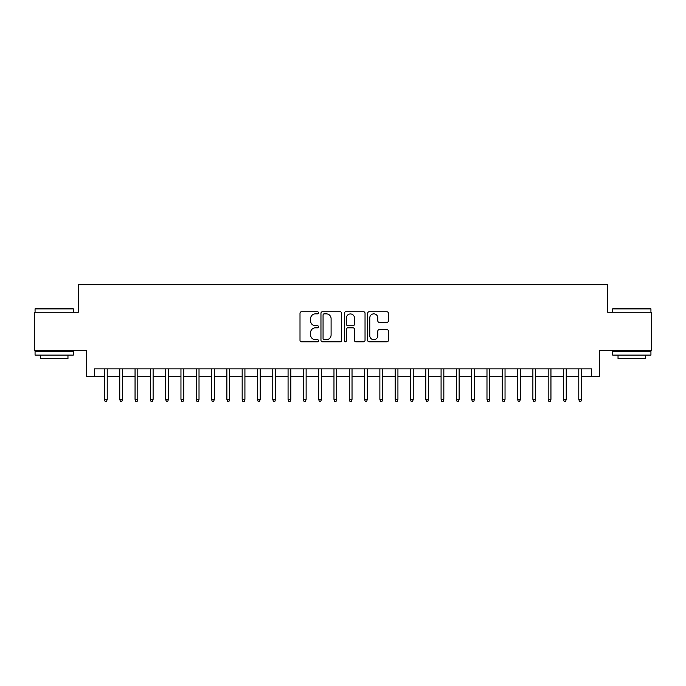 <?xml version="1.0" encoding="UTF-8"?>
<svg xmlns="http://www.w3.org/2000/svg" width="686" height="686" viewBox="0 0 686 686"><rect width="100%" height="100%" fill="white"/><g stroke="black" fill="none" stroke-linecap="round" stroke-linejoin="round"><path stroke-width="1.03" d="M318.518 312.816A1.055 1.055 0 0 0 317.464 311.761L301.506 311.761A1.501 1.501 0 0 0 300.005 313.262L300.005 340.299A1.501 1.501 0 0 0 301.506 341.8L317.464 341.8A1.055 1.055 0 0 0 318.518 340.745A1.055 1.055 0 0 0 317.464 339.699L315.406 339.699A4.802 4.802 0 0 1 310.595 334.888L310.595 332.641A4.802 4.802 0 0 1 315.406 327.831L317.464 327.831A1.055 1.055 0 0 0 318.518 326.785A1.055 1.055 0 0 0 317.464 325.73L315.406 325.73A4.802 4.802 0 0 1 310.595 320.919L310.595 318.673A4.802 4.802 0 0 1 315.406 313.862L317.464 313.862A1.055 1.055 0 0 0 318.518 312.816M386.895 322.351A1.501 1.501 0 0 0 388.396 320.851L388.396 313.262A1.501 1.501 0 0 0 386.895 311.761L369.171 311.761A1.501 1.501 0 0 0 367.67 313.262L367.67 340.299A1.501 1.501 0 0 0 369.171 341.8L386.895 341.8A1.501 1.501 0 0 0 388.396 340.299L388.396 331.132A1.501 1.501 0 0 0 386.895 329.632L379.307 329.632A1.501 1.501 0 0 0 377.806 331.132L377.806 335.677A4.022 4.022 0 0 1 373.793 339.699A4.022 4.022 0 0 1 369.771 335.677L369.771 317.884A4.022 4.022 0 0 1 373.793 313.862A4.022 4.022 0 0 1 377.806 317.884L377.806 320.851A1.501 1.501 0 0 0 379.307 322.351L386.895 322.351M94.359 376.511L94.359 368.862L591.641 368.862L591.641 376.511L599.29 376.511L599.29 350.495L651.7 350.495L651.7 312.241L607.71 312.241L607.71 284.699L78.29 284.699L78.29 312.241L34.3 312.241L34.3 350.495L86.71 350.495L86.71 376.511L104.452 376.511M341.688 313.262A1.501 1.501 0 0 0 340.187 311.761L322.463 311.761A1.501 1.501 0 0 0 320.962 313.262L320.962 340.299A1.501 1.501 0 0 0 322.463 341.8L340.187 341.8A1.501 1.501 0 0 0 341.688 340.299L341.688 313.262M345.813 311.761L363.537 311.761A1.501 1.501 0 0 1 365.038 313.262L365.038 340.299A1.501 1.501 0 0 1 363.537 341.8L355.957 341.8A1.501 1.501 0 0 1 354.456 340.299L354.456 329.331A1.501 1.501 0 0 0 352.947 327.831L347.922 327.831A1.501 1.501 0 0 0 346.413 329.331L346.413 340.745A1.055 1.055 0 0 1 345.367 341.8A1.055 1.055 0 0 1 344.312 340.745L344.312 313.262A1.501 1.501 0 0 1 345.813 311.761M107.213 376.511L119.758 376.511M122.511 376.511L135.056 376.511M137.809 376.511L150.363 376.511M153.115 376.511L165.66 376.511M168.413 376.511L180.958 376.511M183.719 376.511L196.265 376.511M199.017 376.511L211.562 376.511M214.315 376.511L226.869 376.511M229.621 376.511L242.167 376.511M244.919 376.511L257.464 376.511M260.217 376.511L272.771 376.511M275.523 376.511L288.069 376.511M290.821 376.511L303.366 376.511M306.127 376.511L318.673 376.511M321.425 376.511L333.971 376.511M336.723 376.511L349.277 376.511M352.029 376.511L364.575 376.511M367.327 376.511L379.873 376.511M382.634 376.511L395.179 376.511M397.931 376.511L410.477 376.511M413.229 376.511L425.783 376.511M428.536 376.511L441.081 376.511M443.833 376.511L456.379 376.511M459.131 376.511L471.685 376.511M474.438 376.511L486.983 376.511M489.735 376.511L502.281 376.511M505.042 376.511L517.587 376.511M520.34 376.511L532.885 376.511M535.637 376.511L548.191 376.511M550.944 376.511L563.489 376.511M566.242 376.511L578.787 376.511M581.548 376.511L591.641 376.511M324.109 313.862A1.055 1.055 0 0 0 323.063 314.917L323.063 338.644A1.055 1.055 0 0 0 324.109 339.699L326.287 339.699A4.802 4.802 0 0 0 331.098 334.888L331.098 318.673A4.802 4.802 0 0 0 326.287 313.862L324.109 313.862M354.456 317.961A4.022 4.022 0 0 0 350.435 313.939A4.022 4.022 0 0 0 346.413 317.961L346.413 324.229A1.501 1.501 0 0 0 347.922 325.73L352.947 325.73A1.501 1.501 0 0 0 354.456 324.229L354.456 317.961M104.452 399.312L105.069 401.301L106.596 401.301L107.213 399.312L104.452 399.312L104.452 368.862M107.213 399.312L107.213 368.862M35.526 308.417L72.862 308.417L73.316 308.88L35.063 308.88L35.526 308.417M54.194 355.091L35.063 355.091L35.063 351.266L73.316 351.266L73.316 355.091L54.194 355.091M67.965 355.091L67.965 358.606L40.423 358.606L40.423 355.091M613.138 308.417L650.474 308.417L650.937 308.88L612.684 308.88L613.138 308.417M631.806 355.091L612.684 355.091L612.684 351.266L650.937 351.266L650.937 355.091L631.806 355.091M645.577 355.091L645.577 358.606L618.035 358.606L618.035 355.091M119.758 399.312L120.367 401.301L121.902 401.301L122.511 399.312L119.758 399.312L119.758 368.862M122.511 399.312L122.511 368.862M135.056 399.312L135.674 401.301L137.2 401.301L137.809 399.312L135.056 399.312L135.056 368.862M137.809 399.312L137.809 368.862M150.363 399.312L150.971 401.301L152.498 401.301L153.115 399.312L150.363 399.312L150.363 368.862M153.115 399.312L153.115 368.862M165.66 399.312L166.269 401.301L167.804 401.301L168.413 399.312L165.66 399.312L165.66 368.862M168.413 399.312L168.413 368.862M180.958 399.312L181.576 401.301L183.102 401.301L183.719 399.312L180.958 399.312L180.958 368.862M183.719 399.312L183.719 368.862M196.265 399.312L196.873 401.301L198.408 401.301L199.017 399.312L196.265 399.312L196.265 368.862M199.017 399.312L199.017 368.862M211.562 399.312L212.171 401.301L213.706 401.301L214.315 399.312L211.562 399.312L211.562 368.862M214.315 399.312L214.315 368.862M226.869 399.312L227.478 401.301L229.004 401.301L229.621 399.312L226.869 399.312L226.869 368.862M229.621 399.312L229.621 368.862M242.167 399.312L242.775 401.301L244.31 401.301L244.919 399.312L242.167 399.312L242.167 368.862M244.919 399.312L244.919 368.862M257.464 399.312L258.082 401.301L259.608 401.301L260.217 399.312L257.464 399.312L257.464 368.862M260.217 399.312L260.217 368.862M272.771 399.312L273.38 401.301L274.906 401.301L275.523 399.312L272.771 399.312L272.771 368.862M275.523 399.312L275.523 368.862M288.069 399.312L288.677 401.301L290.212 401.301L290.821 399.312L288.069 399.312L288.069 368.862M290.821 399.312L290.821 368.862M303.366 399.312L303.984 401.301L305.51 401.301L306.127 399.312L303.366 399.312L303.366 368.862M306.127 399.312L306.127 368.862M318.673 399.312L319.282 401.301L320.816 401.301L321.425 399.312L318.673 399.312L318.673 368.862M321.425 399.312L321.425 368.862M333.971 399.312L334.588 401.301L336.114 401.301L336.723 399.312L333.971 399.312L333.971 368.862M336.723 399.312L336.723 368.862M349.277 399.312L349.886 401.301L351.412 401.301L352.029 399.312L349.277 399.312L349.277 368.862M352.029 399.312L352.029 368.862M364.575 399.312L365.184 401.301L366.718 401.301L367.327 399.312L364.575 399.312L364.575 368.862M367.327 399.312L367.327 368.862M379.873 399.312L380.49 401.301L382.016 401.301L382.634 399.312L379.873 399.312L379.873 368.862M382.634 399.312L382.634 368.862M395.179 399.312L395.788 401.301L397.323 401.301L397.931 399.312L395.179 399.312L395.179 368.862M397.931 399.312L397.931 368.862M410.477 399.312L411.094 401.301L412.62 401.301L413.229 399.312L410.477 399.312L410.477 368.862M413.229 399.312L413.229 368.862M425.783 399.312L426.392 401.301L427.918 401.301L428.536 399.312L425.783 399.312L425.783 368.862M428.536 399.312L428.536 368.862M441.081 399.312L441.69 401.301L443.225 401.301L443.833 399.312L441.081 399.312L441.081 368.862M443.833 399.312L443.833 368.862M456.379 399.312L456.996 401.301L458.522 401.301L459.131 399.312L456.379 399.312L456.379 368.862M459.131 399.312L459.131 368.862M471.685 399.312L472.294 401.301L473.829 401.301L474.438 399.312L471.685 399.312L471.685 368.862M474.438 399.312L474.438 368.862M486.983 399.312L487.592 401.301L489.127 401.301L489.735 399.312L486.983 399.312L486.983 368.862M489.735 399.312L489.735 368.862M502.281 399.312L502.898 401.301L504.424 401.301L505.042 399.312L502.281 399.312L502.281 368.862M505.042 399.312L505.042 368.862M517.587 399.312L518.196 401.301L519.731 401.301L520.34 399.312L517.587 399.312L517.587 368.862M520.34 399.312L520.34 368.862M532.885 399.312L533.502 401.301L535.029 401.301L535.637 399.312L532.885 399.312L532.885 368.862M535.637 399.312L535.637 368.862M548.191 399.312L548.8 401.301L550.326 401.301L550.944 399.312L548.191 399.312L548.191 368.862M550.944 399.312L550.944 368.862M563.489 399.312L564.098 401.301L565.633 401.301L566.242 399.312L563.489 399.312L563.489 368.862M566.242 399.312L566.242 368.862M578.787 399.312L579.404 401.301L580.931 401.301L581.548 399.312L578.787 399.312L578.787 368.862M581.548 399.312L581.548 368.862M35.063 312.241L35.063 308.88M43.784 351.266L43.784 350.495M64.595 351.266L64.595 350.495M73.316 312.241L73.316 308.88M612.684 312.241L612.684 308.88M621.405 351.266L621.405 350.495M642.216 351.266L642.216 350.495M650.937 312.241L650.937 308.88"/></g></svg>
